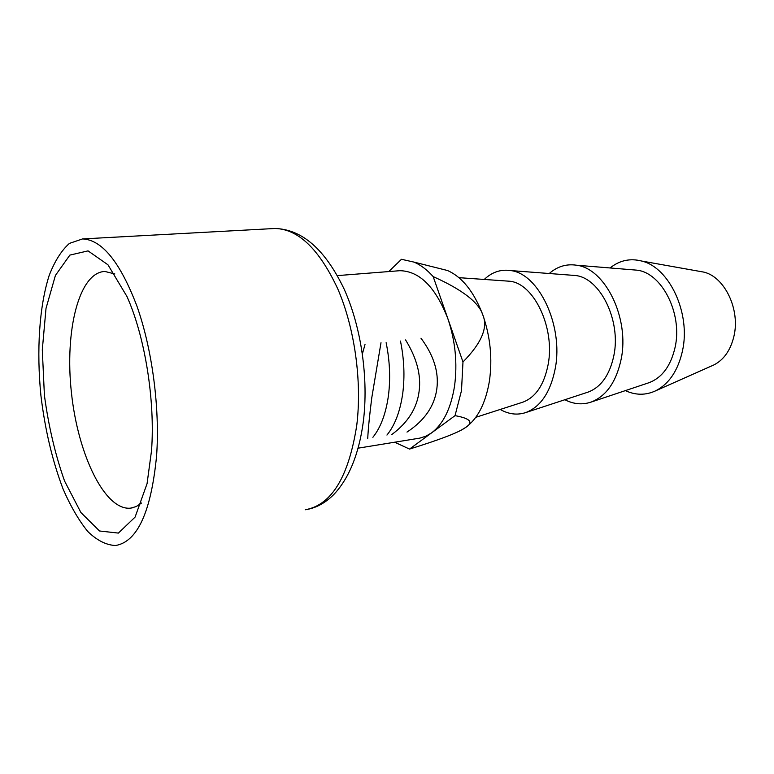 <?xml version="1.0" encoding="UTF-8"?>
<svg xmlns="http://www.w3.org/2000/svg" width="774" height="774" viewBox="0 0 774 774"><rect width="100%" height="100%" fill="white"/><g stroke="black" fill="none" stroke-linecap="round" stroke-linejoin="round"><path stroke-width="1.16" d="M358.12 448.175L419.914 438.103L425.942 436.178L431.689 432.801C443.318 423.92 450.932 408.372 454.532 386.158C457.579 363.461 455.373 341.024 447.914 318.84C435.588 287.106 419.556 271.055 399.829 270.697L397.991 270.842M461.875 429.764L465.958 427.267C477.829 418.463 485.637 403.138 489.381 381.282C492.574 358.972 490.416 336.932 482.908 315.163C488.142 327.537 481.496 343.143 462.978 361.971L433.179 276.608C427.064 269.778 420.679 264.94 414.003 262.105L401.464 259.29L388.751 271.577M465.958 427.267L464.342 428.332C457.008 433.101 438.732 440.019 409.523 449.084L455.035 415.648C470.06 418.337 473.707 422.207 465.958 427.267M394.663 442.206L409.523 449.084M455.035 415.648L461.498 390.609L462.978 361.971M433.179 276.608C462.484 289.747 479.067 302.605 482.908 315.163C474.152 292.021 462.359 277.131 447.507 270.513L437.803 268.075M156.609 455.615C159.976 407.985 152.217 349.297 136.988 306.272C120.212 262.212 102.071 239.766 82.576 238.924L69.428 243.394C61.456 250.476 54.702 261.177 49.159 275.505C39.232 306.601 36.446 350.583 40.916 395.553C45.056 429.87 52.448 461.033 63.091 489.052C70.579 506.244 78.803 520.38 87.752 531.467C96.963 540.426 106.231 545.109 115.539 545.515C137.462 541.819 151.153 511.846 156.609 455.615M151.53 450.613C155.274 400.303 144.922 336.322 126.926 296.442L107.963 264.795L88.052 250.882L69.863 255.101L55.418 275.438L46.014 308.4L42.299 349.829L44.408 395.35C48.598 426.368 55.312 454.938 64.581 481.06L80.912 512.543L99.527 530.983L118.393 533.092L135.092 517.09L147.06 483.663L151.53 450.613M114.852 273.957L104.887 271.461C78.929 272.313 64.581 331.011 71.421 392.563C77.826 454.144 104.529 510.405 130.342 508.189L136.098 506.612L141.584 503.023M712.148 365.715L713.851 364.951C723.913 359.784 730.608 350.177 733.955 336.148C740.35 309.503 724.696 276.976 703.866 272.119L698.622 271.181M625.363 390.618C635.628 395.359 645.739 395.417 655.694 390.793C669.094 383.885 678.014 370.591 682.465 350.922C690.979 313.47 669.452 267.485 641.752 261.061C630.123 258.061 619.568 260.364 610.067 267.959M564.865 399.732C573.582 404.202 582.3 404.996 591.017 402.112L649.038 382.695C662.147 377.654 670.845 365.85 675.112 347.265C682.755 313.654 661.876 272.796 636.934 270.165L632.542 269.807M591.017 402.112C606.177 396.278 616.21 382.037 621.116 359.378C629.872 318.308 605.094 268.172 576.291 265.192C566.297 263.741 557.28 266.517 549.25 273.512M500.217 409.456C508.721 414.293 517.226 415.338 525.74 412.571L588.114 392.099C601.137 387.126 609.719 374.945 613.869 355.547C621.241 320.6 600.179 277.992 575.575 275.525L571.231 275.186M525.74 412.571C540.707 406.843 550.546 392.128 555.258 368.453C563.617 325.699 538.704 273.319 510.472 270.552C500.71 269.159 491.974 272.119 484.263 279.443M475.778 417.321L522.905 402.151C535.753 397.275 544.17 384.697 548.156 364.419C555.19 328.06 534.012 283.555 509.902 281.252L505.635 280.952M391.857 434.495C407.956 422.585 417.051 408.111 419.14 391.083C421.25 375.071 416.731 358.023 405.576 339.931M386.942 435.065C394.904 425.265 400.168 411.371 402.741 393.395C404.899 376.406 404.144 358.962 400.468 341.053M386.129 342.688C389.806 360.723 390.58 378.293 388.471 395.388C385.955 413.48 380.76 427.461 372.884 437.3M367.737 438.365C368.201 428.786 369.556 415.232 371.791 397.691L381.002 342.718M365.009 344.527L362.406 353.834M420.969 338.19C433.682 355.218 438.974 372.013 436.865 388.587C434.533 406.079 424.578 420.582 406.989 432.086M82.576 238.924L274.934 228.485C302.053 229.278 325.099 249.412 344.053 288.905C361.332 327.15 368.792 378.999 363.248 422.236C358.807 454.338 348.968 478.458 333.729 494.596C325.09 503.216 315.569 508.276 305.188 509.776C331.514 505.141 348.706 476.939 356.775 425.178C362.135 381.427 354.695 328.157 337.909 289.166C319.333 249.238 298.338 229.007 274.954 228.485M399.829 270.697L337.367 275.612M447.507 270.513L414.003 262.105M132.857 507.754L130.342 508.189M703.866 272.119L641.752 261.061M713.851 364.951L655.694 390.793M636.934 270.165L576.291 265.192M575.575 275.525L510.472 270.552M509.902 281.252L458.914 277.663"/></g></svg>

